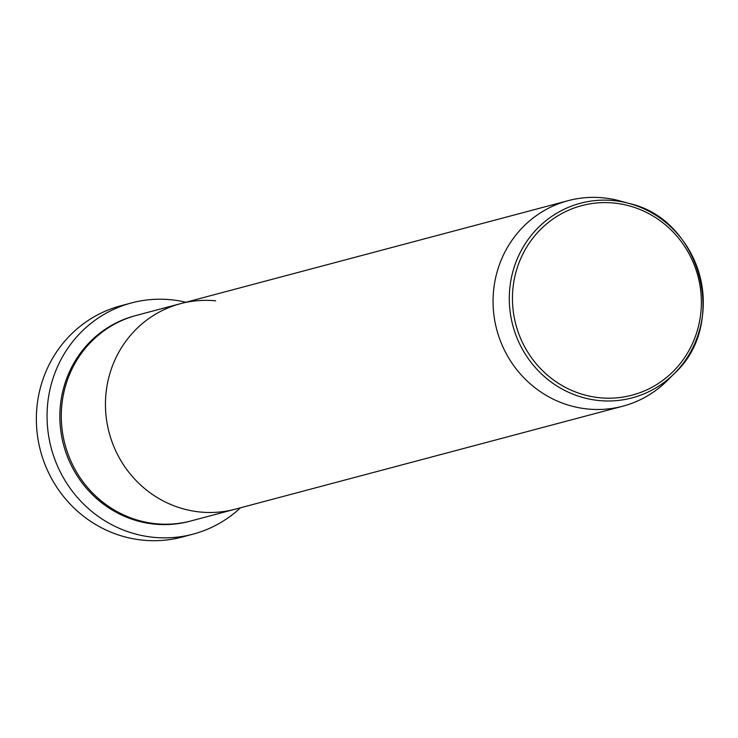 <?xml version="1.0" encoding="UTF-8"?>
<svg xmlns="http://www.w3.org/2000/svg" width="738" height="738" viewBox="0 0 738 738"><rect width="100%" height="100%" fill="white"/><g stroke="black" fill="none" stroke-linecap="round" stroke-linejoin="round"><path stroke-width="1.11" d="M131.576 302.912L120.894 305.753A119.63 114.943 75.1 0 0 36.9 430.577A119.63 114.943 75.1 0 0 142.886 540.161A119.63 114.943 75.1 0 0 182.332 536.996L193.024 534.155A119.63 114.943 -104.9 0 1 153.578 537.319A119.63 114.943 -104.9 0 1 47.592 427.736A119.63 114.943 -104.9 0 1 131.576 302.912A119.63 114.943 -104.9 0 1 171.022 299.757A119.63 114.943 -104.9 0 1 185.884 302.239M622.817 406.195A106.337 102.167 -104.9 0 1 587.752 409.009A106.337 102.167 -104.9 0 1 493.537 311.602A106.337 102.167 -104.9 0 1 568.195 200.653A106.337 102.167 -104.9 0 1 603.26 197.839A106.337 102.167 -104.9 0 1 619.736 200.884L629.228 203.476C701.017 219.389 728.812 324 674.403 373.456A100.682 96.733 -104.9 0 1 598.952 400.531A100.682 96.733 -104.9 0 1 509.571 290.975A100.682 96.733 -104.9 0 1 613.638 200.588A100.682 96.733 -104.9 0 1 629.228 203.476A100.682 96.733 -104.9 0 1 699.781 275.717A100.682 96.733 -104.9 0 1 674.403 373.456L667.438 380.421A106.337 102.167 -104.9 0 1 622.817 406.195L191.031 520.927A106.337 102.167 -104.9 0 1 155.976 523.74A106.337 102.167 -104.9 0 1 61.761 426.333A106.337 102.167 -104.9 0 1 136.419 315.384L180.589 303.65A106.337 102.167 -104.9 0 1 215.653 300.836M200.146 512.006A106.337 102.167 -104.9 0 1 105.931 414.599A106.337 102.167 -104.9 0 1 180.589 303.65A106.337 102.167 -104.9 0 0 105.931 414.599A106.337 102.167 -104.9 0 0 200.146 512.006A106.337 102.167 -104.9 0 0 235.21 509.192A106.337 102.167 -104.9 0 1 200.146 512.006M240.496 507.79A119.63 114.943 -104.9 0 1 193.024 534.155M190.321 521.12A106.337 102.167 -104.9 0 1 154.546 524.118A106.337 102.167 -104.9 0 1 60.295 426.333A106.337 102.167 -104.9 0 1 135.709 315.578M614.053 203.042A98.053 94.206 75.1 0 0 512.716 291.058A98.053 94.206 75.1 0 0 599.754 397.754A98.053 94.206 75.1 0 0 701.1 309.739A98.053 94.206 75.1 0 0 614.053 203.042M568.195 200.653L180.589 303.65"/></g></svg>
